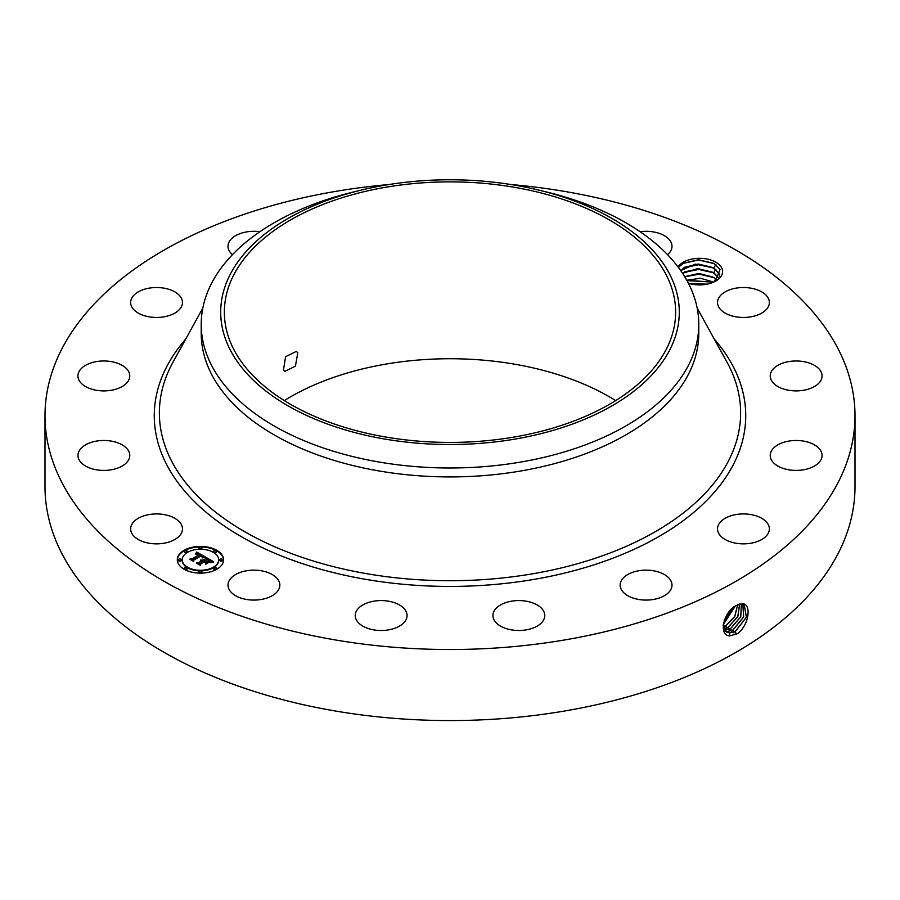 <?xml version="1.0" encoding="UTF-8"?>
<svg xmlns="http://www.w3.org/2000/svg" width="900" height="900" viewBox="0 0 900 900"><rect width="100%" height="100%" fill="white"/><g stroke="black" fill="none" stroke-linecap="round" stroke-linejoin="round"><path stroke-width="1.35" d="M511.009 184.534A405 233.82 180 0 1 855 415.699A405 233.82 180 0 1 564.019 640.058A405 233.82 180 0 1 45 415.699A405 233.82 180 0 1 335.981 191.329A405 233.82 180 0 1 388.991 184.534M855 415.699L855 486.743A405 233.82 180 0 1 564.019 711.113A405 233.82 180 0 1 45 486.743L45 415.699M736.403 605.43L736.38 605.441C724.129 610.481 717.626 635.805 729.979 635.805L737.37 633.701C749.363 625.207 751.883 602.977 741.938 603.675L736.403 605.43M678.015 266.906A23.029 13.297 180 0 1 700.436 258.322A23.029 13.297 180 0 1 721.654 267.874A23.029 13.297 180 0 1 715.837 281.014A23.029 13.297 180 0 1 688.365 283.23M131.681 533.115A25.92 14.963 180 0 1 130.635 528.896A25.92 14.963 180 0 1 152.865 514.08A25.92 14.963 180 0 1 181.417 524.689A25.92 14.963 180 0 1 182.475 528.896A25.92 14.963 180 0 1 160.234 543.712A25.92 14.963 180 0 1 131.681 533.115M129.623 457.054A25.92 14.963 180 0 1 102.465 470.385A25.92 14.963 180 0 1 77.929 455.445A25.92 14.963 180 0 1 78.086 453.848A25.92 14.963 180 0 1 105.244 440.505A25.92 14.963 180 0 1 129.769 455.445A25.92 14.963 180 0 1 129.623 457.054M126.596 383.119A25.92 14.963 180 0 1 97.436 390.442A25.92 14.963 180 0 1 77.929 375.941A25.92 14.963 180 0 1 81.101 368.764A25.92 14.963 180 0 1 110.261 361.44A25.92 14.963 180 0 1 129.769 375.941A25.92 14.963 180 0 1 126.596 383.119M172.811 314.145A25.92 14.963 180 0 1 145.361 315.99A25.92 14.963 180 0 1 130.635 302.49A25.92 14.963 180 0 1 140.287 290.835A25.92 14.963 180 0 1 167.737 288.99A25.92 14.963 180 0 1 182.475 302.49A25.92 14.963 180 0 1 172.811 314.145M232.459 254.666A25.92 14.963 180 0 1 228.004 246.274A25.92 14.963 180 0 1 246.623 231.907A25.92 14.963 180 0 1 259.886 231.705M640.114 231.705A25.92 14.963 180 0 1 666.259 236.88A25.92 14.963 180 0 1 671.996 246.274A25.92 14.963 180 0 1 667.541 254.666M718.582 306.709A25.92 14.963 180 0 1 717.525 302.49A25.92 14.963 180 0 1 739.766 287.674A25.92 14.963 180 0 1 768.319 298.271A25.92 14.963 180 0 1 769.365 302.49A25.92 14.963 180 0 1 747.135 317.306A25.92 14.963 180 0 1 718.582 306.709M770.377 374.344A25.92 14.963 180 0 1 797.535 361.001A25.92 14.963 180 0 1 822.071 375.941A25.92 14.963 180 0 1 821.914 377.55A25.92 14.963 180 0 1 794.756 390.881A25.92 14.963 180 0 1 770.231 375.941A25.92 14.963 180 0 1 770.377 374.344M773.404 448.267A25.92 14.963 180 0 1 802.564 440.944A25.92 14.963 180 0 1 822.071 455.445A25.92 14.963 180 0 1 818.899 462.623A25.92 14.963 180 0 1 789.739 469.946A25.92 14.963 180 0 1 770.231 455.445A25.92 14.963 180 0 1 773.404 448.267M727.189 517.241A25.92 14.963 180 0 1 754.639 515.396A25.92 14.963 180 0 1 769.365 528.896A25.92 14.963 180 0 1 759.712 540.551A25.92 14.963 180 0 1 732.262 542.396A25.92 14.963 180 0 1 717.525 528.896A25.92 14.963 180 0 1 727.189 517.241M638.775 570.757A25.92 14.963 180 0 1 671.996 585.113A25.92 14.963 180 0 1 653.377 599.479A25.92 14.963 180 0 1 620.156 585.113A25.92 14.963 180 0 1 638.775 570.757M521.629 600.66A25.92 14.963 180 0 1 544.77 615.544A25.92 14.963 180 0 1 516.082 630.416A25.92 14.963 180 0 1 492.93 615.544A25.92 14.963 180 0 1 521.629 600.66M393.57 602.404A25.92 14.963 180 0 1 407.07 615.544A25.92 14.963 180 0 1 368.719 628.673A25.92 14.963 180 0 1 355.23 615.544A25.92 14.963 180 0 1 393.57 602.404M274.106 575.73A25.92 14.963 180 0 1 279.844 585.113A25.92 14.963 180 0 1 262.541 599.231A25.92 14.963 180 0 1 233.741 594.506A25.92 14.963 180 0 1 228.004 585.113A25.92 14.963 180 0 1 245.306 571.005A25.92 14.963 180 0 1 274.106 575.73M184.072 550.327A23.141 13.365 180 0 1 209.295 547.425A23.141 13.365 180 0 1 223.583 559.778A23.141 13.365 180 0 1 216.81 569.227A23.141 13.365 180 0 1 191.588 572.119A23.141 13.365 180 0 1 177.3 559.778A23.141 13.365 180 0 1 184.072 550.327M723.206 625.523L726.626 632.036L729.54 632.97L735.266 631.53L746.449 617.197L744.154 604.406L741.803 603.799L738.27 604.519M678.42 267.446L683.336 263.261L698.479 259.751L713.947 263.385L720.09 269.471L715.061 281.441M223.583 560.059A23.141 13.365 0 0 0 209.07 547.942A23.141 13.365 0 0 0 184.072 550.89A23.141 13.365 0 0 0 177.3 560.059M726.592 632.025L729.484 632.936L735.21 631.496L746.381 617.197L744.131 604.395M284.31 400.579A225.641 130.275 180 0 1 386.471 364.005A225.641 130.275 180 0 1 615.69 400.579M698.783 324.36L698.783 333.281A248.782 143.64 180 0 1 520.043 471.116A248.782 143.64 180 0 1 201.218 333.281L201.218 324.36A248.782 143.64 0 0 0 520.043 462.184A248.782 143.64 180 0 0 688.725 364.793A248.782 143.64 0 0 0 698.783 324.36A248.782 143.64 0 0 0 546.615 192.004L539.044 190.159A229.286 132.379 0 0 0 360.956 190.159A229.286 132.379 0 0 0 229.984 274.871A229.286 132.379 0 0 0 385.447 439.166A229.286 132.379 0 0 0 670.016 349.414A229.286 132.379 0 0 0 539.044 190.159M182.216 560.059A18.236 10.53 0 0 0 182.205 560.34A18.236 10.53 0 0 0 193.466 570.071A18.236 10.53 0 0 0 213.334 567.788A18.236 10.53 0 0 0 218.678 560.34A18.236 10.53 0 0 0 218.666 560.059M213.761 551.61A1.406 0.81 0 0 0 213.671 551.891A1.406 0.81 0 0 0 214.537 552.645A1.406 0.81 0 0 0 216.067 552.465A1.406 0.81 0 0 0 216.472 551.891A1.406 0.81 0 0 0 216.382 551.61M213.761 568.507A1.406 0.81 0 0 0 213.671 568.789A1.406 0.81 0 0 0 214.537 569.531A1.406 0.81 0 0 0 216.067 569.363A1.406 0.81 0 0 0 216.472 568.789A1.406 0.81 0 0 0 216.382 568.507M219.814 560.059A1.406 0.81 0 0 0 219.724 560.34A1.406 0.81 0 0 0 220.59 561.094A1.406 0.81 0 0 0 222.12 560.914A1.406 0.81 0 0 0 222.536 560.34A1.406 0.81 0 0 0 222.446 560.059M184.5 568.507A1.406 0.81 0 0 0 184.41 568.789A1.406 0.81 0 0 0 185.276 569.531A1.406 0.81 0 0 0 186.806 569.363A1.406 0.81 0 0 0 187.211 568.789A1.406 0.81 0 0 0 187.121 568.507M199.125 572.006A1.406 0.81 0 0 0 199.035 572.288A1.406 0.81 0 0 0 199.901 573.03A1.406 0.81 0 0 0 201.431 572.861A1.406 0.81 0 0 0 201.847 572.288A1.406 0.81 0 0 0 201.757 572.006M184.5 551.61A1.406 0.81 0 0 0 184.41 551.891A1.406 0.81 0 0 0 185.276 552.645A1.406 0.81 0 0 0 186.806 552.465A1.406 0.81 0 0 0 187.211 551.891A1.406 0.81 0 0 0 187.121 551.61M199.125 548.111A1.406 0.81 0 0 0 199.035 548.392A1.406 0.81 0 0 0 199.901 549.146A1.406 0.81 0 0 0 201.431 548.966A1.406 0.81 0 0 0 201.847 548.392A1.406 0.81 0 0 0 201.757 548.111M178.436 560.059A1.406 0.81 0 0 0 178.346 560.34A1.406 0.81 0 0 0 179.213 561.094A1.406 0.81 0 0 0 180.743 560.914A1.406 0.81 0 0 0 181.159 560.34A1.406 0.81 0 0 0 181.069 560.059M725.558 631.192L727.234 631.53L732.926 630.09L743.659 616.961L742.871 603.934M513.529 437.152A225.641 130.275 180 0 1 224.359 312.142A225.641 130.275 180 0 1 386.471 187.144A225.641 130.275 180 0 1 675.641 312.142A225.641 130.275 180 0 1 513.529 437.152M283.433 370.136L284.771 371.452L295.425 366.142L297.787 352.789L296.336 351.405L285.615 356.681L283.433 370.136M680.681 270.574L695.284 264.116L713.79 267.975L718.988 273.386L719.809 276.649M719.798 276.649L718.988 273.454L712.969 267.57L698.558 264.071L684.799 267.165L680.715 270.608M201.218 324.36A248.782 143.64 0 0 1 211.275 283.916A248.782 143.64 180 0 1 353.385 192.004L360.956 190.159M213.334 567.214A18.236 10.53 180 0 1 193.466 569.498A18.236 10.53 180 0 1 182.205 559.778A18.236 10.53 180 0 1 187.549 552.33A18.236 10.53 180 0 1 207.416 550.046A18.236 10.53 180 0 1 218.678 559.778A18.236 10.53 180 0 1 213.334 567.214M216.067 551.903A1.406 0.81 180 0 1 214.537 552.082A1.406 0.81 180 0 1 213.671 551.329A1.406 0.81 180 0 1 214.076 550.755A1.406 0.81 180 0 1 215.606 550.586A1.406 0.81 180 0 1 216.472 551.329A1.406 0.81 180 0 1 216.067 551.903M216.067 568.789A1.406 0.81 180 0 1 214.537 568.969A1.406 0.81 180 0 1 213.671 568.226A1.406 0.81 180 0 1 214.076 567.653A1.406 0.81 180 0 1 215.606 567.472A1.406 0.81 180 0 1 216.472 568.226A1.406 0.81 180 0 1 216.067 568.789M222.12 560.351A1.406 0.81 180 0 1 220.59 560.52A1.406 0.81 180 0 1 219.724 559.778A1.406 0.81 180 0 1 220.14 559.204A1.406 0.81 180 0 1 221.67 559.024A1.406 0.81 180 0 1 222.536 559.778A1.406 0.81 180 0 1 222.12 560.351M186.806 568.789A1.406 0.81 180 0 1 185.276 568.969A1.406 0.81 180 0 1 184.41 568.226A1.406 0.81 180 0 1 184.826 567.653A1.406 0.81 180 0 1 186.345 567.472A1.406 0.81 180 0 1 187.211 568.226A1.406 0.81 180 0 1 186.806 568.789M201.431 572.288A1.406 0.81 180 0 1 199.901 572.467A1.406 0.81 180 0 1 199.035 571.714A1.406 0.81 180 0 1 199.451 571.151A1.406 0.81 180 0 1 200.981 570.971A1.406 0.81 180 0 1 201.847 571.714A1.406 0.81 180 0 1 201.431 572.288M184.826 550.755A1.406 0.81 180 0 1 186.345 550.586A1.406 0.81 180 0 1 187.211 551.329A1.406 0.81 180 0 1 186.806 551.903A1.406 0.81 180 0 1 185.276 552.082A1.406 0.81 180 0 1 184.41 551.329A1.406 0.81 180 0 1 184.826 550.755M199.451 547.256A1.406 0.81 180 0 1 200.981 547.087A1.406 0.81 180 0 1 201.847 547.83A1.406 0.81 180 0 1 201.431 548.404A1.406 0.81 180 0 1 199.901 548.584A1.406 0.81 180 0 1 199.035 547.83A1.406 0.81 180 0 1 199.451 547.256M178.763 559.204A1.406 0.81 180 0 1 180.292 559.024A1.406 0.81 180 0 1 181.159 559.778A1.406 0.81 180 0 1 180.743 560.351A1.406 0.81 180 0 1 179.213 560.52A1.406 0.81 180 0 1 178.346 559.778A1.406 0.81 180 0 1 178.763 559.204M725.535 631.17L727.189 631.496L732.87 630.056L743.591 616.95L742.837 603.934M205.346 556.954L202.14 557.606L202.657 556.403L201.15 555.278L193.309 559.699L193.376 560.644L190.114 558.754L191.947 558.844L199.069 554.738L195.829 554.186L199.597 554.434L197.561 553.477L195.525 553.928L196.706 552.049L205.346 556.954M205.346 557.471L202.095 557.933L205.346 557.471M202.32 557.01L201.06 555.896L193.86 560.048L193.657 561.476L190.001 559.361L193.455 561.139L193.59 559.957L201.049 555.649L202.343 556.549M205.999 557.336L213.424 561.623L210.105 562.174L210.386 560.824L207.799 559.058L204.458 560.993L207.844 559.541L210.094 561.679L207.833 559.755L205.065 561.341L208.507 561.926L205.504 563.659L205.493 562.286L203.85 561.341L200.25 563.423L200.239 564.48L196.729 562.455L198.821 562.59L201.893 560.812L200.531 560.329L202.421 560.509L200.599 559.935L203.029 560.16L206.044 558.416L205.999 557.336M213.536 562.185L210.004 562.556L213.525 562.039M208.778 562.376L205.684 564.165L208.778 562.376M205.335 562.882L203.873 562.039L200.812 563.805L200.509 565.436L196.369 563.04L200.295 565.087L200.542 563.749L203.884 561.825L205.324 562.658M718.988 278.179L712.969 272.295L698.558 268.796L684.799 271.89L682.594 273.386M682.56 273.33L697.298 268.729L713.79 272.7L718.988 278.111M204.57 557.077L196.706 552.611L196.042 553.691M196.706 552.049L196.706 552.611M196.583 552.262L196.583 552.825M196.47 552.465L196.47 553.028M196.346 552.668L196.346 553.23M196.222 552.859L196.222 553.421M196.099 553.039L196.099 553.613M199.597 554.434L199.069 555.086M199.17 554.58L199.17 555.154M199.069 554.738L191.194 559.373M191.947 558.844L191.947 559.418M193.343 560.61L193.309 559.699M202.68 556.571L202.59 557.471M202.68 556.65L202.68 557.224M202.657 556.74L202.657 557.314M202.624 556.841L202.624 557.404M193.815 560.396L193.489 561.386M193.59 559.957L193.59 560.52M212.58 561.69L206.021 557.91M206.044 558.416L202.399 560.486M203.029 560.16L203.029 560.734M202.792 560.059L202.792 560.621M202.545 559.969L202.545 560.531M202.421 560.509L201.893 561.173M202.084 560.7L202.084 561.274M201.949 560.632L201.949 561.195M201.893 560.812L197.831 563.096M198.821 562.59L198.821 563.164M207.495 562.511L206.145 562.534L205.065 561.341M206.145 561.971L206.145 562.534M205.065 561.701L204.458 560.993M204.896 561.24L204.896 561.803M210.476 561.206L210.409 562.106M210.465 561.319L210.465 561.892M210.442 561.442L210.442 562.016M200.734 564.21L200.362 565.346M200.542 563.749L200.542 564.322M724.635 630.034L730.53 628.627L740.734 616.736L741.352 603.799L740.801 616.748L730.586 628.661L731.678 631.429M724.646 630.056L730.586 628.661M684.641 276.626L698.996 273.454L713.79 277.425L717.008 280.012M716.974 280.046L712.969 277.02L698.558 273.521L684.675 276.683M723.904 628.594L728.19 627.188L737.786 616.579L739.643 604.058M723.926 628.627L728.258 627.221L737.854 616.579L739.688 604.046M713.711 282.105L700.414 278.235L686.79 280.294M713.644 282.127L686.824 280.35M723.386 626.794L725.861 625.759L734.715 616.511L737.663 604.778M723.398 626.839L725.918 625.793L734.794 616.5L737.707 604.755M707.377 284.119L690.424 283.815M707.22 284.153L690.581 283.86M723.319 624.431L735.266 606.071M723.319 624.488L735.322 606.038M724.106 620.966L732.251 608.355M724.14 620.865L732.173 608.423M691.875 284.141L705.982 284.377M686.981 280.631L713.599 282.15M684.731 276.773L699.255 274.185L713.914 277.582M683.876 272.452L698.681 269.449L713.914 272.858M683.876 267.727L698.681 264.724L713.914 268.132M683.066 263.407L698.456 259.999L714.431 263.678M714.251 339.041A295.729 170.73 180 0 1 533.261 579.521A295.729 170.73 180 0 1 222.93 525.071A295.729 170.73 180 0 1 185.749 339.041M735.266 631.53L736.346 634.298M697.185 308.081L726.941 362.07A290.621 167.782 180 0 1 531.821 573.941A290.621 167.782 180 0 1 242.19 530.235A290.621 167.782 180 0 1 173.059 362.07L202.815 308.081M729.54 632.97L729.731 636.008M732.926 630.09L734.006 632.869M727.234 631.53L727.29 632.396M728.258 627.221L729.337 630M725.918 625.793L726.998 628.56M723.577 624.352L724.658 627.131M713.79 282.15L715.928 278.696M713.79 272.7L715.928 269.246M713.79 267.975L715.928 264.521M182.205 559.778L182.205 560.34M218.678 559.778L218.678 560.34M213.671 551.329L213.671 551.891M216.472 551.329L216.472 551.891M213.671 568.226L213.671 568.789M216.472 568.226L216.472 568.789M219.724 559.778L219.724 560.34M222.536 559.778L222.536 560.34M184.41 568.226L184.41 568.789M187.211 568.226L187.211 568.789M199.035 571.714L199.035 572.288M201.847 571.714L201.847 572.288M187.211 551.329L187.211 551.891M184.41 551.329L184.41 551.891M201.847 547.83L201.847 548.392M199.035 547.83L199.035 548.392M181.159 559.778L181.159 560.34M178.346 559.778L178.346 560.34"/></g></svg>
